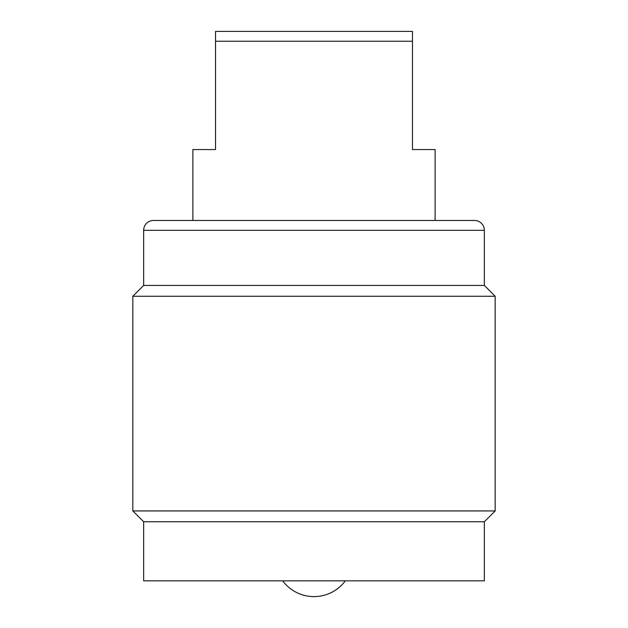 <?xml version="1.0" encoding="UTF-8"?>
<svg xmlns="http://www.w3.org/2000/svg" width="628" height="628" viewBox="0 0 628 628"><rect width="100%" height="100%" fill="white"/><g stroke="black" fill="none" stroke-linecap="round" stroke-linejoin="round"><path stroke-width="0.94" d="M143.655 521.766L132.822 510.933L132.822 296.275L495.178 296.275L495.178 510.933L484.345 521.766L484.345 580.845L143.655 580.845L143.655 521.766L484.345 521.766M132.822 296.275L143.655 285.442L484.345 285.442L495.178 296.275M143.655 285.442L143.655 230.303A9.844 9.844 0 0 1 153.499 220.459L474.501 220.459A9.844 9.844 0 0 1 484.345 230.303L484.345 285.442M412.47 41.244L412.47 149.558L435.118 149.558L435.118 220.459L192.882 220.459L192.882 149.558L215.53 149.558L215.53 41.244L412.47 41.244L412.47 31.4L215.53 31.4L215.53 41.244M132.822 510.933L495.178 510.933M143.655 230.303L484.345 230.303M282.686 580.845A38.991 38.991 0 0 0 345.314 580.845"/></g></svg>
